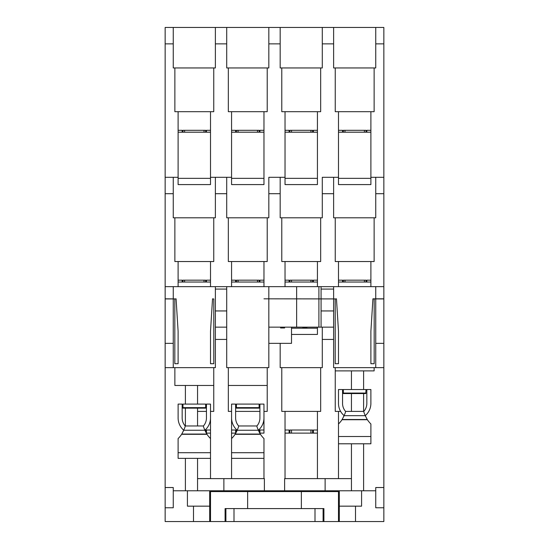 <?xml version="1.0" encoding="UTF-8"?>
<svg xmlns="http://www.w3.org/2000/svg" width="549" height="549" viewBox="0 0 549 549"><rect width="100%" height="100%" fill="white"/><g stroke="black" fill="none" stroke-linecap="round" stroke-linejoin="round"><path stroke-width="0.82" d="M323.91 508.587L323.91 521.55L323.91 508.587L225.09 508.587L225.09 521.55L225.09 508.587M323.1 508.587L323.1 521.55L338.493 521.55L338.493 491.581L247.633 491.581L247.633 508.587M301.367 491.581L301.367 508.587M247.633 491.581L210.507 491.581L210.507 521.55L225.9 521.55L225.9 508.587M209.697 491.581L209.697 490.772L339.303 490.772L339.303 491.581M210.507 521.55L209.697 521.55L209.697 505.348M339.303 505.348L339.303 521.55L338.493 521.55M338.493 491.581L323.91 491.581M225.09 491.581L210.507 491.581M351.449 490.772L351.449 443.791M345.568 411.393L363.836 411.393C363.685 412.121 364.817 414.824 367.233 419.491L342.151 419.491C344.559 414.831 345.692 412.134 345.547 411.393L345.568 411.393A12.147 12.147 0 0 1 342.549 402.966L342.549 389.522L338.493 389.522L338.493 402.966A16.202 16.202 0 0 0 344.161 415.675L365.215 415.675A16.202 16.202 0 0 0 370.884 402.966L370.884 389.522L366.835 389.522L366.835 402.966A12.147 12.147 0 0 1 363.809 411.393L345.568 411.393L351.449 411.393L351.449 393.571M351.449 389.522L351.449 370.891M321.076 298.931L321.076 327.149L333.627 327.149L268.832 327.149M375.749 193.708L383.847 193.708L383.847 286.647L165.153 286.647L165.153 193.708L173.251 193.708M291.512 327.149L291.512 343.351L268.832 343.351M374.171 298.931L374.171 363.726L370.891 363.726L370.891 331.287L372.915 298.917L383.847 298.931L383.847 367.652L333.627 367.652L333.627 298.931M215.373 298.931L215.373 367.652L165.153 367.652L165.153 343.351L173.251 343.351M268.832 298.931L268.832 367.652L226.71 367.652L226.71 298.931M375.749 177.3L375.749 217.802L333.627 217.802L333.627 177.3L322.29 177.3L322.29 217.802L280.168 217.802L280.168 177.3L268.832 177.3L268.832 217.802L226.71 217.802L226.71 177.3M268.832 177.3L285.027 177.3M322.29 177.3L338.493 177.3M215.373 177.3L215.373 217.802L173.251 217.802L173.251 177.3M322.29 327.149L322.29 367.652L280.168 367.652L280.168 343.351M215.373 67.952L173.251 67.952L173.251 27.45L215.373 27.45L215.373 67.952M375.749 67.952L333.627 67.952L333.627 27.45L375.749 27.45L375.749 67.952M322.29 67.952L280.168 67.952L280.168 27.45L322.29 27.45L322.29 67.952M268.832 67.952L226.71 67.952L226.71 27.45L268.832 27.45L268.832 67.952M280.573 327.149L280.573 327.959L284.622 327.959L284.622 327.149M302.849 327.149L302.849 327.959L306.898 327.959L306.898 327.149M215.373 310.947L226.71 310.947M321.076 310.947L333.627 310.947M231.568 478.618L231.568 458.367L263.973 458.367L263.973 478.618L263.973 438.562A25.515 25.515 0 0 1 260.459 434.307L235.075 434.307A25.515 25.515 0 0 1 231.568 438.562L231.568 433.127L235.802 433.127M259.732 433.127L263.973 433.127L263.966 430.018L259.91 430.018L259.91 433.127M289.09 433.127L289.09 430.018L285.034 430.018L285.034 433.127L285.027 411.393L285.027 478.618L285.027 433.127L317.432 433.127L317.432 478.618M338.493 478.618L338.493 443.791L370.891 443.791L370.891 423.979A25.515 25.515 0 0 1 367.384 419.724L342 419.724A25.515 25.515 0 0 1 338.493 423.979L338.493 411.393M206.273 433.127L210.507 433.127L210.507 438.562A25.515 25.515 0 0 1 207 434.307L181.616 434.307A25.515 25.515 0 0 1 178.109 438.562L178.109 458.367L210.507 458.367L210.507 478.618M231.568 286.647L231.568 282.042L263.973 282.042L263.973 286.647M285.027 286.647L285.027 282.042L317.432 282.042L317.432 286.647M317.432 327.149L317.432 328.199L291.512 328.199M338.493 286.647L338.493 282.042L370.891 282.042L370.891 286.647M178.109 286.647L178.109 282.042L210.507 282.042L210.507 286.647M338.493 178.35L338.493 132.192L370.891 132.192L370.891 178.35L338.493 178.35L338.493 184.588L370.891 184.588L370.891 178.35M178.109 178.35L178.109 132.192L210.507 132.192L210.507 178.35L178.109 178.35L178.109 184.588L210.507 184.588L210.507 178.35M231.568 178.35L231.568 132.192L263.973 132.192L263.973 178.35L231.568 178.35L231.568 184.588L263.973 184.588L263.973 178.35M285.027 178.35L285.027 132.192L317.432 132.192L317.432 178.35L285.027 178.35L285.027 184.588L317.432 184.588L317.432 178.35M226.71 289.083L215.373 289.083M333.627 289.083L321.076 289.083M383.847 507.777L383.847 487.533L375.749 487.533L375.749 507.777L383.847 507.777L383.847 521.55L339.303 521.55L339.303 506.157L361.578 506.157L361.578 490.772L375.749 490.772M215.373 339.426L226.71 339.426M267.212 367.652L267.212 385.467L228.329 385.467L228.329 411.393L231.575 411.393L231.568 433.127L231.575 430.018L235.624 430.018L235.624 433.127M235.624 432.571L236.118 432.571M259.416 432.571L259.91 432.571M263.966 432.571L263.973 411.393L267.212 411.393L267.212 385.467M317.432 411.393L317.432 433.127L317.425 430.018L313.376 430.018L313.376 433.127M289.09 432.571L289.893 432.571M312.573 432.571L313.376 432.571M322.29 339.426L333.627 339.426M213.753 367.652L213.753 411.393L210.507 411.393L210.507 433.127L210.507 430.018L206.451 430.018L206.451 433.127M205.957 432.571L206.451 432.571M317.425 281.163L317.432 261.537L317.432 282.042L317.425 280.168L313.376 280.168L313.376 282.042M338.493 261.537L338.493 282.042L338.493 280.168L342.549 280.168L342.549 282.042M226.71 327.149L215.373 327.149M231.568 282.042L231.568 261.537L231.568 282.042L231.575 280.168L235.624 280.168L235.624 282.042M215.373 193.708L226.71 193.708M263.973 261.537L263.973 282.042L263.966 280.168L259.91 280.168L259.91 282.042M235.624 281.163L236.427 281.163M259.107 281.163L259.91 281.163M268.832 193.708L280.168 193.708M285.027 261.537L285.027 282.042L285.034 280.168L289.09 280.168L289.09 282.042M289.09 281.163L289.893 281.163M312.573 281.163L313.376 281.163M322.29 193.708L333.627 193.708M338.493 281.163L338.493 282.042M370.891 261.537L370.891 282.042L370.884 280.168L366.835 280.168L366.835 282.042M342.549 281.163L343.351 281.163M366.032 281.163L366.835 281.163M213.753 217.802L213.753 261.537L174.87 261.537L174.87 217.802L174.87 258.49M178.109 261.537L178.109 282.042L178.116 280.168L182.165 280.168L182.165 282.042M210.507 261.537L210.507 282.042L210.507 280.168L206.451 280.168L206.451 282.042M182.165 281.163L182.968 281.163M205.649 281.163L206.451 281.163M210.507 177.3L231.568 177.3M231.568 132.192L231.568 111.687L231.568 132.192L231.575 130.319L235.624 130.319L235.624 132.192M317.425 131.314L317.432 111.687L317.432 132.192L317.425 130.319L313.376 130.319L313.376 132.192M322.29 43.858L333.627 43.858M338.493 111.687L338.493 132.192L338.493 130.319L342.549 130.319L342.549 132.192M370.891 111.687L370.891 132.192L370.884 130.319L366.835 130.319L366.835 132.192M342.549 131.314L343.351 131.314M366.032 131.314L366.835 131.314M374.13 108.64L374.13 67.952L374.13 111.687L335.247 111.687L335.247 67.952M213.753 67.952L213.753 111.687L174.87 111.687L174.87 67.952L174.87 108.64M178.109 111.687L178.109 132.192L178.116 130.319L182.165 130.319L182.165 132.192M210.507 111.687L210.507 132.192L210.507 130.319L206.451 130.319L206.451 132.192M182.165 131.314L182.968 131.314M205.649 131.314L206.451 131.314M215.373 43.858L226.71 43.858M263.973 111.687L263.973 132.192L263.966 130.319L259.91 130.319L259.91 132.192M235.624 131.314L236.427 131.314M259.107 131.314L259.91 131.314M268.832 43.858L280.168 43.858M285.027 111.687L285.027 132.192L285.034 130.319L289.09 130.319L289.09 132.192M289.09 131.314L289.893 131.314M312.573 131.314L313.376 131.314M333.627 298.821L333.627 286.647L321.076 286.647L321.076 298.821M226.71 298.821L226.71 286.647L215.373 286.647L215.373 298.821M193.502 506.157L193.502 521.55L165.153 521.55L165.153 507.777L173.251 507.777L166.368 507.777M173.251 507.777L173.251 487.533L165.153 487.533L165.153 367.652M174.829 363.726L178.109 363.678L174.829 363.726L174.829 298.931L176.085 298.917L178.109 331.287L178.109 363.678M210.507 363.726L210.507 331.287L212.532 298.917L213.787 298.931L213.787 363.726L210.507 363.726M213.787 363.726L210.507 363.678M335.213 363.726L338.493 363.678L335.213 363.726L335.213 298.931L336.468 298.917L338.493 331.287L338.493 363.678M374.171 363.726L370.891 363.678M355.498 506.157L355.498 521.55M383.847 286.647L383.847 298.931M383.847 343.351L375.749 343.351M383.847 487.533L383.847 367.652L375.749 367.652L375.749 298.931M375.749 43.858L383.847 43.858L383.847 193.708M370.891 177.3L383.847 177.3M351.449 478.618L284.622 478.618L284.622 490.772M197.551 478.618L264.378 478.618L264.378 490.772M383.847 43.858L383.847 27.45L375.749 27.45M333.627 27.45L322.29 27.45M280.168 27.45L268.832 27.45M226.71 27.45L215.373 27.45M173.251 27.45L165.153 27.45L165.153 43.858L173.251 43.858M165.153 193.708L165.153 177.3L178.109 177.3M165.153 177.3L165.153 43.858M165.153 343.351L165.153 298.931L174.829 298.931M165.153 298.931L165.153 286.647M336.468 298.917L263.973 298.821L335.213 298.931M213.787 298.931L212.532 298.917M165.153 507.777L165.153 487.533M209.697 506.157L187.422 506.157L187.422 490.772L209.697 490.772L209.697 521.55L193.502 521.55M165.153 298.821L176.085 298.917M176.085 298.821L178.109 331.287M210.507 453.378L210.507 452.705L178.109 452.705L178.109 453.378M212.532 298.821L210.507 331.287M263.973 453.378L263.973 452.705L231.568 452.705L231.568 453.378M336.468 298.821L338.493 331.287M370.891 437.176L370.891 436.51L338.493 436.51L338.493 437.176M372.915 298.917L370.891 331.287M372.915 298.821L383.847 298.821M173.251 490.772L187.422 490.772M361.578 490.772L339.303 490.772L339.303 506.157M325.125 490.772L325.125 478.618L325.125 490.772M223.875 490.772L223.875 478.618L223.875 490.772M225.9 491.581L225.9 490.772M323.1 490.772L323.1 491.581M323.1 521.55L233.998 521.55L233.998 508.587M315.002 490.772L315.002 491.581M315.002 508.587L315.002 521.55M233.998 491.581L233.998 490.772M233.998 521.55L225.9 521.55M210.507 458.367L210.507 438.562M204.839 430.258A16.202 16.202 0 0 0 210.507 417.549L210.507 404.098L206.451 404.098L206.451 417.549A12.147 12.147 0 0 1 203.432 425.969L203.453 425.969C203.302 426.703 204.434 429.4 206.849 434.067L181.767 434.067C184.183 429.414 185.315 426.71 185.164 425.969L185.191 425.969A12.147 12.147 0 0 1 182.165 417.549L182.165 404.098L178.116 404.098L178.116 417.549A16.202 16.202 0 0 0 183.785 430.258L204.839 430.258L207 434.307M183.785 430.258L181.616 434.307M203.432 425.969L185.191 425.969L203.432 425.969M213.753 385.467L174.87 385.467L174.87 367.652M205.388 408.147L182.968 408.147L182.968 404.098L205.649 404.098L205.649 408.147L205.649 407.639L204.832 407.639L204.578 408.147M184.045 408.147L183.791 407.639L204.832 407.639M183.791 407.639L182.982 407.639L183.236 408.147M365.215 415.675L367.384 419.724M338.493 443.791L338.493 423.979M344.161 415.675L342 419.724M374.13 367.652L374.13 370.891L335.247 370.891L335.247 411.393L340.62 411.393M366.018 393.057L343.358 393.057L343.351 389.522L366.032 389.522L365.764 393.571L343.351 393.571L343.351 393.057L343.612 393.571M365.209 393.057L364.955 393.571M344.168 393.057L344.422 393.571M366.032 393.057L365.764 393.571M344.971 132.192L344.971 130.319L366.032 130.319L366.032 132.192M343.351 132.192L343.351 130.319L344.971 130.319M364.412 132.192L364.412 130.319M374.13 217.802L374.13 261.537L335.247 261.537L335.247 217.802M344.971 282.042L344.971 280.168L366.032 280.168L366.032 282.042M343.351 282.042L343.351 280.168L344.971 280.168M364.412 282.042L364.412 280.168M263.973 458.367L263.973 438.562M258.298 430.258A16.202 16.202 0 0 0 263.966 417.549L263.966 404.098L259.91 404.098L259.91 417.549A12.147 12.147 0 0 1 256.891 425.969L256.911 425.969C256.767 426.703 257.9 429.4 260.308 434.067L235.233 434.067C237.642 429.414 238.774 426.71 238.63 425.969L238.65 425.969A12.147 12.147 0 0 1 235.624 417.549L235.624 404.098L231.575 404.098L231.575 417.549A16.202 16.202 0 0 0 237.243 430.258L258.298 430.258L260.459 434.307M231.568 458.367L231.568 438.562M237.243 430.258L235.075 434.307M256.891 425.969L238.65 425.969L256.891 425.969M258.847 408.147L236.427 408.147L236.427 404.098L259.107 404.098L259.107 408.147L259.107 407.639L258.291 407.639L258.037 408.147M237.504 408.147L237.25 407.639L258.291 407.639M237.25 407.639L236.441 407.639L236.694 408.147M320.671 367.652L320.671 411.393L281.788 411.393L281.788 367.652M291.512 433.127L291.512 430.018L312.573 430.018L312.573 433.127M289.893 433.127L289.893 430.018L291.512 430.018M310.947 433.127L310.947 430.018M259.91 411.393L235.624 411.393M236.427 431.988L236.427 430.018L236.976 430.018M258.565 430.018L259.107 430.018L259.107 431.988M206.451 411.393L197.551 411.393M205.106 430.018L205.649 430.018L205.649 431.988M317.432 328.199L317.432 334.437L291.512 334.437M320.671 217.802L320.671 261.537L281.788 261.537L281.788 217.802M291.512 282.042L291.512 280.168L312.573 280.168L312.573 282.042M289.893 282.042L289.893 280.168L291.512 280.168M310.947 282.042L310.947 280.168M267.212 217.802L267.212 261.537L228.329 261.537L228.329 217.802M238.053 282.042L238.053 280.168L259.107 280.168L259.107 282.042M236.427 282.042L236.427 280.168L238.053 280.168M257.488 282.042L257.488 280.168M184.588 282.042L184.588 280.168L205.649 280.168L205.649 282.042M182.968 282.042L182.968 280.168L184.588 280.168M204.029 282.042L204.029 280.168M320.671 67.952L320.671 111.687L281.788 111.687L281.788 67.952M291.512 132.192L291.512 130.319L312.573 130.319L312.573 132.192M289.893 132.192L289.893 130.319L291.512 130.319M310.947 132.192L310.947 130.319M267.212 67.952L267.212 111.687L228.329 111.687L228.329 67.952M238.053 132.192L238.053 130.319L259.107 130.319L259.107 132.192M236.427 132.192L236.427 130.319L238.053 130.319M257.488 132.192L257.488 130.319M184.588 132.192L184.588 130.319L205.649 130.319L205.649 132.192M182.968 132.192L182.968 130.319L184.588 130.319M204.029 132.192L204.029 130.319M318.907 286.647L318.907 298.821M318.907 298.931L318.907 327.149M296.632 286.647L296.632 298.821M296.632 298.931L296.632 327.149M363.603 370.891L363.603 389.522M363.603 393.571L363.603 411.393M363.603 443.791L363.603 490.772M185.397 490.772L185.397 458.367M185.397 425.969L185.397 408.147M185.397 404.098L185.397 385.467M375.749 298.821L375.749 286.647M268.832 298.821L268.832 286.647M173.251 367.652L173.251 298.931M173.251 298.821L173.251 286.647M197.551 490.772L197.551 458.367M197.551 425.969L197.551 408.147M197.551 404.098L197.551 385.467M335.247 367.652L335.247 370.891M228.329 367.652L228.329 385.467"/></g></svg>

